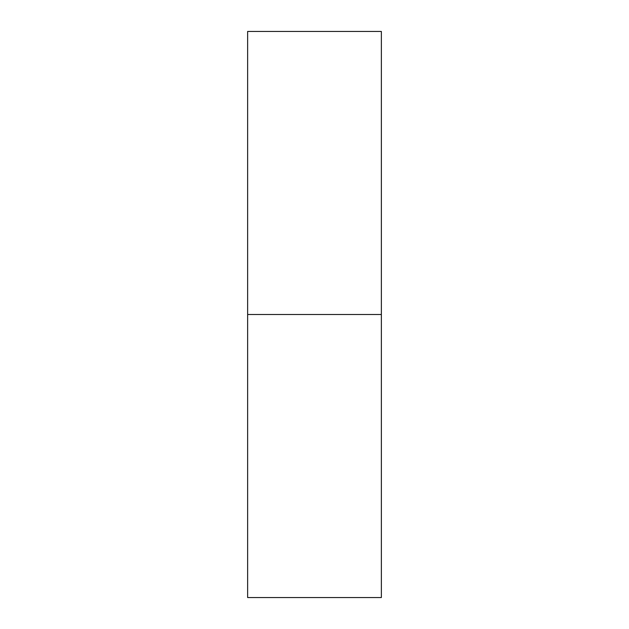 <?xml version="1.0" encoding="UTF-8"?>
<svg xmlns="http://www.w3.org/2000/svg" width="629" height="629" viewBox="0 0 629 629"><rect width="100%" height="100%" fill="white"/><g stroke="black" fill="none" stroke-linecap="round" stroke-linejoin="round"><path stroke-width="0.94" d="M247.637 597.55L247.637 31.45L247.637 314.5L381.363 314.5L381.363 31.45L381.363 314.5L247.637 314.5L247.637 597.55L381.363 597.55L381.363 314.5L381.363 597.55M247.637 31.45L381.363 31.45"/></g></svg>
